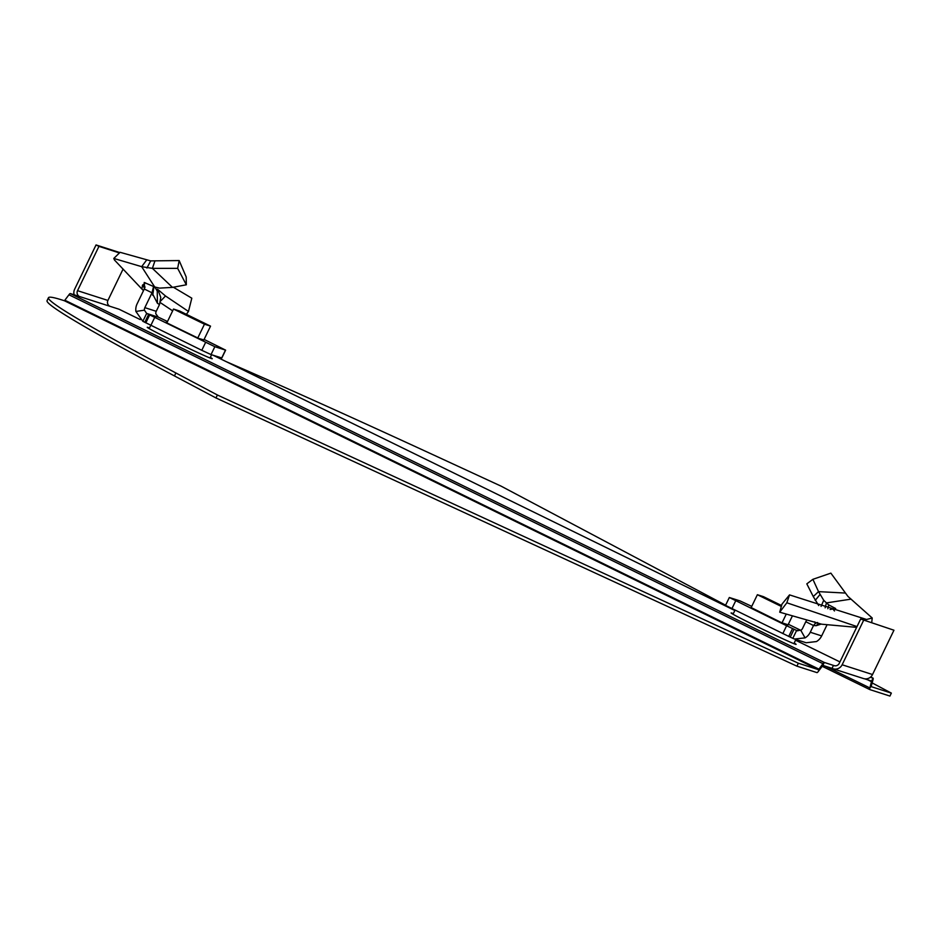 <?xml version="1.0" encoding="UTF-8"?>
<svg xmlns="http://www.w3.org/2000/svg" width="941" height="941" viewBox="0 0 941 941"><rect width="100%" height="100%" fill="white"/><g stroke="black" fill="none" stroke-linecap="round" stroke-linejoin="round"><path stroke-width="1.41" d="M210.337 357.427A36.111 0.929 -154.2 0 1 212.254 358.721A36.111 0.929 -154.2 0 1 211.643 358.615A36.111 0.929 -154.2 0 1 176.39 342.418A36.111 0.929 -154.2 0 1 147.243 327.292A36.111 0.929 -154.2 0 1 147.843 327.397A36.111 0.929 -154.2 0 1 149.443 327.997M794.18 643.091A36.111 0.929 -154.2 0 1 796.11 644.373A36.111 0.929 -154.2 0 1 795.498 644.267A36.111 0.929 -154.2 0 1 760.246 628.07A36.111 0.929 -154.2 0 1 731.086 612.944A36.111 0.929 -154.2 0 1 731.698 613.062A36.111 0.929 -154.2 0 1 733.298 613.65M825.598 666.287L869.896 687.953L871.613 681.072L864.45 678.767M119.801 252.576L96.041 244.942L98.946 246.366L77.527 290.675A4.376 4.305 107.8 0 0 79.491 296.509L70.316 293.557A5.47 0.988 -63.9 0 0 68.94 294.78L64.435 300.767L62.765 300.226A849.029 21.855 25.8 0 0 48.473 297.709L47.05 300.661A849.029 21.855 25.8 0 0 174.45 375.93L215.971 397.949L796.933 666.169L816.988 672.615A5.47 0.988 -63.9 0 0 818.352 671.392L822.869 665.405L832.044 668.357A7.657 7.528 107.8 0 0 833.032 668.757L863.415 678.52A7.657 7.528 107.8 0 0 872.53 674.532L893.95 630.223L860.662 619.037L893.95 630.223M79.491 296.509L119.048 309.224L140.291 319.611L119.072 309.224A5.47 0.988 116.1 0 0 119.072 309.224A5.47 0.988 116.1 0 0 119.048 309.224M871.601 681.072L873.036 678.12L870.343 677.249M70.316 293.557L824.292 662.452L833.467 665.405L832.044 668.357M860.662 619.037L839.243 663.358A4.376 4.305 107.8 0 1 833.467 665.405L834.62 665.769M872.53 674.532L842.136 664.769A7.657 7.528 107.8 0 1 833.032 668.757M842.136 664.769L863.556 620.46M109.874 306.272A4.376 4.305 107.8 0 1 107.909 300.438L77.527 290.675M74.151 294.792A7.657 7.528 107.8 0 1 74.621 289.252L96.041 244.942M98.946 246.366L119.425 252.941M123.095 269.044L107.909 300.438M872.142 682.919L891.35 693.105L889.927 696.058L869.86 689.612A5.47 0.988 116.1 0 1 869.837 689.6L822.069 666.228L869.825 689.588A5.47 0.988 116.1 0 1 869.896 687.953L871.307 686.001L873.001 679.778A5.47 0.988 -63.9 0 0 873.06 678.12A5.47 0.988 -63.9 0 0 873.036 678.12L870.684 676.967M226.04 361.567A849.029 21.855 -154.2 0 1 439.376 457.655L501.212 486.203L725.605 605.204M891.35 693.105L871.295 686.659L871.307 686.001M64.976 300.273L818.964 669.169L822.928 663.676A5.47 0.988 116.1 0 1 824.292 662.452L822.869 665.405M48.473 297.709A849.029 21.855 25.8 0 0 175.885 372.977L217.395 394.997L215.971 397.949M217.395 394.997L798.356 663.217L796.933 666.169M798.356 663.217L818.411 669.663L818.964 669.169L818.352 671.392M210.537 326.139L179.602 311.012L173.52 309.06L204.456 324.186L210.537 326.139L203.797 340.066M204.456 324.186L197.775 337.995M173.52 309.06L166.851 322.869L165.91 322.375L166.922 322.704M845.289 593.053L818.529 591.63L812.895 579.315L830.868 573.14L847.947 596.406L872.201 617.99L866.602 619.484L789.523 594.888L786.841 602.781L779.713 612.191L781.971 604.146L789.523 594.888M788.111 624.777L781.642 622.695L751.153 607.568M856.639 627.365L821.681 624.201L779.713 612.191M814.718 621.848L815.318 623.401L817.541 622.495M821.175 624.095L816.153 625.694L813.518 625.518L815.318 623.401M810.272 632.246L821.669 635.904A13.127 12.903 107.8 0 1 816.47 641.55L806.143 642.762L794.557 639.033L805.073 637.88A13.127 12.903 -72.2 0 0 810.272 632.246L813.518 625.518L805.79 621.73L806.555 620.354M805.79 621.73L802.532 628.459A4.376 4.305 -72.2 0 1 800.803 630.341L796.627 630.458L786.617 625.73L729.334 597.5L740.12 600.934L751.741 606.369M794.557 639.033L792.816 638.339L796.627 630.458L797.239 630.705M792.816 638.339L790.24 637.128L794.051 629.258M729.334 597.5L725.523 605.369L790.24 637.128M805.073 637.88L800.803 630.341L788.346 624.283M821.669 635.904L827.021 624.836M827.821 608.721L828.727 604.875L835.679 608.545L830.08 609.497M825.128 607.804L826.433 602.899L828.727 604.875M818.705 605.557L813.271 596.547L818.529 591.63L823.728 600.299L826.433 602.899L851.099 599.123M813.271 596.547L806.813 583.855L812.895 579.315M857.016 626.588L786.841 602.781M832.844 608.933L834.467 610.968M819.199 623.601L818.599 623.448M818.423 623.518L816.153 625.694M781.583 605.534L763.457 596.665L757.376 594.712L751.083 607.733M786.182 614.261L782.006 622.871M757.376 594.712L781.336 606.439M792.275 616.167L788.029 624.942M172.485 287.381L159.523 288.122L154.712 286.993L141.668 266.668L152.395 268.361L172.485 287.381L186.33 284.794L186.2 277.007L179.166 260.563L150.701 260.892L120.083 252.306L113.79 258.446L114.508 260.034M144.596 283.5L145.443 282.853L144.467 283.606L144.279 289.005L152.019 292.792L157.406 303.249L159.488 304.578L160.782 297.462L157.829 289.475L165.498 295.98L188.471 311.459L191.811 298.191L173.309 287.205M203.879 339.901L198.798 338.466L166.863 322.881M186.389 314.329L188.471 311.459M160.264 302.579L172.65 310.859M160.629 301.061L165.498 295.98M157.218 289.228L157.465 289.852M159.488 304.578L156.23 311.306L144.832 307.648A4.376 4.305 -72.2 0 0 144.432 310.177L146.667 313.435L158.335 317.176L167.51 321.504M158.335 317.176L155.83 313.835A4.376 4.305 107.8 0 1 156.23 311.306M221.711 357.921L211.031 354.581L214.842 346.7L225.628 350.146L204.115 339.419M214.842 346.7L146.667 313.435L142.856 321.304L135.892 311.447L144.432 310.177M211.031 354.581L201.786 350.311L205.597 342.43M142.856 321.304L201.786 350.311M135.892 311.447A13.127 12.903 -72.2 0 1 137.104 303.861L144.279 289.005M144.832 307.648L152.019 292.792L153.512 286.652M144.455 283.606L144.208 282.476L144.467 283.606L142.467 285.147L144.714 287.134M154.712 286.993L144.208 282.476M186.33 284.794L177.661 268.361L179.166 260.563M154.889 261.033L152.395 268.361L177.661 268.361M113.79 258.446L141.668 266.668L146.69 259.928M153.924 286.77L152.736 295.309M157.253 291.145L157.406 303.249M156.265 289.416L158.359 290.957M142.467 285.147L141.962 289.11L143.502 290.628M213.16 355.263L734.874 610.521L213.172 355.263M795.521 640.198L839.937 661.923L795.521 640.186M867.626 679.79L871.589 681.731M68.94 294.78L822.928 663.676M175.885 372.977L174.45 375.93M64.435 300.767L818.411 669.663M788.723 636.434L792.534 628.553M782.818 633.611L786.617 625.73M731.886 608.698L735.697 600.817M821.07 606.392L823.728 600.299M815.212 600.393L819.905 594.653M797.862 630.858L796.627 630.458M221.676 358.003L225.475 350.123M150.854 325.386L154.665 317.517M145.831 322.857L149.643 314.976M144.808 322.316L148.619 314.435M146.914 268.044L150.701 260.892M144.526 288.205L143.126 285.782M870.696 676.967L873.06 678.12M211.572 354.757L210.055 358.027M150.772 325.351L149.149 328.574M872.201 617.99L871.731 622.601M735.027 610.227L733.004 614.238M795.863 639.457L793.91 643.679M225.628 350.146L221.817 358.027M157.265 291.157L154.653 286.723M144.949 287.499L144.761 286.276M114.449 259.987L141.962 289.11"/></g></svg>
